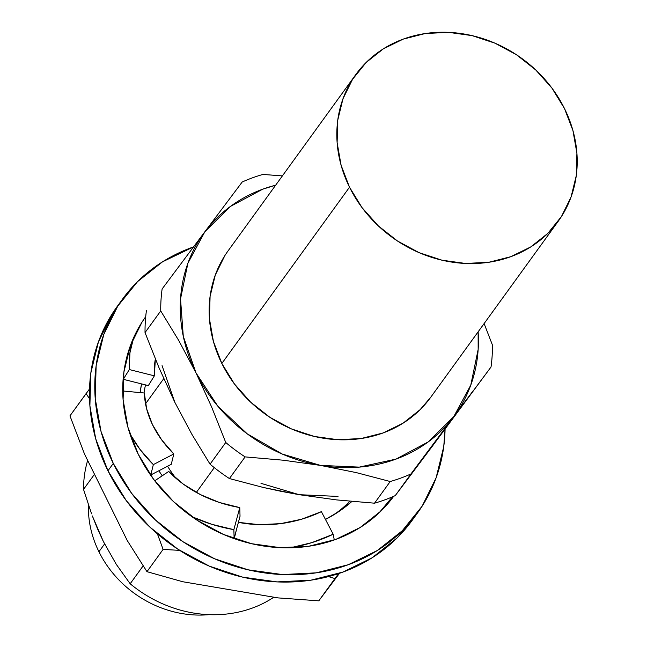 <?xml version="1.0" encoding="UTF-8"?>
<svg xmlns="http://www.w3.org/2000/svg" width="647" height="647" viewBox="0 0 647 647"><rect width="100%" height="100%" fill="white"/><g stroke="black" fill="none" stroke-linecap="round" stroke-linejoin="round"><path stroke-width="0.97" d="M98.934 551.737A103.682 91.631 -144.1 0 1 88.453 505A103.682 91.631 35.9 0 0 98.934 551.737L104.588 543.941L98.934 551.737A103.682 91.631 35.9 0 0 209.175 614.65A103.682 91.631 -144.1 0 1 98.934 551.737M83.52 489.399A121.312 107.216 -144.1 0 1 87.652 460.413A121.312 107.216 35.9 0 0 83.52 489.399L94.494 474.259L83.52 489.399L91.559 513.823M97.543 528.874L92.351 515.95L103.334 541.442L97.543 528.874M145.526 403.801L163.74 378.657L145.526 403.801M145.502 384.892A121.312 107.216 35.9 0 0 144.055 392.972A121.312 107.216 35.9 0 1 145.502 384.892M355.785 74.575L228.108 250.834A125 110.467 35.9 0 0 221.84 363.46L349.517 187.201A125 110.467 -144.1 0 1 355.785 74.575A125 110.467 -144.1 0 1 463.357 33.895A125 110.467 -144.1 0 1 564.516 108.607L551.956 88.138L535.756 69.965L516.524 54.785L495.004 43.187L472.027 35.609L448.476 32.35L425.249 33.531L403.243 39.111L383.307 48.865L366.202 62.427L352.583 79.274L342.983 98.765L337.758 120.132L337.119 142.575L341.09 165.22L349.517 187.201L362.069 207.671L378.277 225.843L397.509 241.024L419.021 252.621L441.998 260.199L465.557 263.458L488.776 262.278L510.782 256.697L530.726 246.944L547.831 233.381L561.45 216.527L571.05 197.044L576.267 175.669L576.906 153.226L572.943 130.581L564.516 108.607A125 110.467 -144.1 0 1 558.248 221.234A125 110.467 -144.1 0 1 450.668 261.914A125 110.467 -144.1 0 1 349.517 187.201L221.84 363.46A125 110.467 35.9 0 0 322.999 438.165A125 110.467 35.9 0 0 430.57 397.484L558.248 221.234M167.581 466.228A110.952 98.053 35.9 0 0 174.706 476.669L175.305 477.737L174.706 476.669A110.952 98.053 -144.1 0 1 167.581 466.228M162.211 475.804A125.971 111.324 -144.1 0 1 158.871 470.757L162.211 475.804M332.202 515.764A121.312 107.216 35.9 0 0 349.792 501.247A121.312 107.216 35.9 0 1 332.202 515.764M339.521 573.274L318.801 600.837L277.951 597.893L182.664 581.718L146.966 571.673L127.241 540.52L84.539 454.113L69.957 415.859L86.091 393.586L89.529 398.762L86.091 393.586L89.521 388.976L69.957 415.859L84.539 454.113L127.241 540.52L146.966 571.673L182.664 581.718L277.951 597.893L318.801 600.837L338.656 573.566L334.936 578.564L328.474 576.598L334.936 578.564L318.801 600.837L339.521 573.274M140.14 392.608L141.556 383.897A125.971 111.324 -144.1 0 0 140.14 392.608M163.101 549.4L179.696 550.379L163.101 549.4L146.966 571.673L163.101 549.4L157.391 533.824L163.101 549.4M130.168 583.78A121.312 107.216 35.9 0 0 273.867 597.197A121.312 107.216 -144.1 0 1 130.168 583.78L116.217 564.249L103.334 541.442L116.217 564.249L130.168 583.78L143.133 565.89L130.168 583.78M260.992 483.341L299.205 494.696L336.513 499.896L299.205 494.696L281.073 491.332L263.426 487.49L229.418 478.562L245.116 456.895A172.482 152.433 -144.1 0 1 225.754 442.499L210.057 464.174A172.482 152.433 35.9 0 0 229.418 478.562L245.116 456.895L283.127 460.195L320.435 465.395L356.214 472.593L390.214 481.522L374.516 503.188L336.513 499.896L374.516 503.188A172.482 152.433 -144.1 0 0 395.268 495.602L491.033 366.995A172.482 152.433 35.9 0 0 492.424 345.013A172.482 152.433 -144.1 0 1 491.033 366.995L432.536 445.953L395.268 495.602L410.966 473.936A172.482 152.433 -144.1 0 1 390.214 481.522L374.516 503.188A172.482 152.433 35.9 0 0 395.268 495.602L473.183 390.748L453.765 416.652L428.265 441.885L396.029 459.103L359.255 467.118L320.435 465.395L282.221 454.04L247.219 433.838L217.813 406.162L196.009 372.898L183.287 336.319L180.529 298.898L187.905 263.208L204.921 231.666L162.122 288.958A172.482 152.433 35.9 0 0 160.731 310.932L178.823 340.637L196.009 372.898L211.618 406.963L225.754 442.499A172.482 152.433 35.9 0 0 245.116 456.895L283.127 460.195L320.435 465.395L356.214 472.593L390.214 481.522A172.482 152.433 35.9 0 0 410.966 473.936L453.765 416.652L470.781 385.111L478.157 349.42L478.125 331.838A155.037 137.018 -144.1 0 1 453.765 416.652A155.037 137.018 -144.1 0 1 320.435 465.395A155.037 137.018 -144.1 0 1 196.009 372.898A155.037 137.018 -144.1 0 1 204.921 231.666L242.188 182.017A172.482 152.433 -144.1 0 1 262.941 174.431L282.391 175.903L262.941 174.431A172.482 152.433 35.9 0 0 242.188 182.017L204.921 231.666A155.037 137.018 -144.1 0 1 275.662 185.188M492.424 345.013L484.11 323.573L492.424 345.013M338.025 496.419L299.205 494.696L263.426 487.49L229.418 478.562A172.482 152.433 -144.1 0 1 210.057 464.174L191.852 434.258L174.779 402.208L159.073 367.908L145.033 332.607A172.482 152.433 -144.1 0 1 146.424 310.625A172.482 152.433 35.9 0 0 145.033 332.607L160.731 310.932A172.482 152.433 -144.1 0 1 162.122 288.958L204.921 231.666L230.413 206.433L262.65 189.215L275.662 185.179M214.294 467.644L196.34 492.432L214.294 467.644M224.905 255.533L215.305 275.015L210.089 296.391L209.45 318.834L213.421 341.479L221.84 363.46L234.4 383.93L250.599 402.102L269.831 417.275L291.352 428.88L314.329 436.45L337.88 439.709L361.107 438.529L383.113 432.956L403.049 423.195L420.154 409.632L430.805 397.169M162.065 365.62L174.811 402.256M225.754 442.499L211.618 406.963L196.009 372.898L178.823 340.637L160.731 310.932L145.033 332.607L159.073 367.908L174.779 402.208L191.852 434.258L210.057 464.174L225.754 442.499M122.412 299.294L117.091 306.638A182.171 160.998 35.9 0 0 107.96 470.773L113.282 463.43A182.171 160.998 -144.1 0 1 122.412 299.294A182.171 160.998 -144.1 0 1 193.51 246.911L162.526 261.825L137.593 281.591L117.746 306.144L103.755 334.539L96.144 365.692L95.214 398.398L100.997 431.395L113.282 463.43L131.576 493.265L155.191 519.743L183.214 541.862L214.578 558.773L248.06 569.813L282.391 574.56L316.237 572.838L348.304 564.71L377.363 550.492L402.297 530.726L422.135 506.172L436.135 477.777L443.745 446.624L445.079 429.187A182.171 160.998 -144.1 0 1 417.477 513.022A182.171 160.998 -144.1 0 1 260.692 572.312A182.171 160.998 -144.1 0 1 113.282 463.43L107.96 470.773L95.683 438.739L89.893 405.742L90.823 373.036L98.433 341.883L112.432 313.488L117.463 306.128M145.712 316.682L142.033 322.101L130.273 345.967L123.876 372.146L123.1 399.636L127.96 427.368L138.28 454.291L153.654 479.362L173.501 501.619L197.06 520.212L223.409 534.414L251.554 543.698L280.402 547.686L308.845 546.238L335.801 539.412L360.225 527.459L381.172 510.847L393.683 496.314A153.096 135.304 -144.1 0 1 261.946 545.761A153.096 135.304 -144.1 0 1 138.28 454.291A153.096 135.304 -144.1 0 1 145.712 316.682L145.672 316.731M412.487 519.905L396.975 538.069L372.041 557.835L342.983 572.053L310.916 580.181L277.07 581.904L242.738 577.156L209.256 566.117L177.901 549.214L149.869 527.095L126.254 500.608L107.96 470.773A182.171 160.998 35.9 0 0 255.379 579.655A182.171 160.998 35.9 0 0 412.155 520.366L417.477 513.022M145.688 316.909L144.402 318.534M133.686 337.451L129.918 352.914L129.311 369.55L123.286 379.312L148.341 385.604L123.286 379.312A153.185 103.01 31.7 0 1 123.221 378.074A153.185 103.01 31.7 0 0 123.286 379.312L129.311 369.55A153.185 103.01 -148.3 0 1 133.517 337.92M129.311 369.55L154.366 375.842L155.361 359.02A125.971 84.708 -148.3 0 0 154.366 375.842L148.341 385.604L154.366 375.842L129.311 369.55M150.8 474.963L153.339 464.611A153.185 111.195 -166.2 0 1 129.934 433.902L139.978 449.382L153.339 464.611L173.817 453.951L161.604 439.79L152.457 424.618L146.651 408.872L144.338 393.004L122.736 390.974L144.338 393.004A125.971 91.437 -166.2 0 0 173.817 453.951L171.269 464.311L150.8 474.963L171.269 464.311L173.817 453.951L153.339 464.611L150.8 474.963A153.185 111.195 13.8 0 1 149.805 473.968A153.185 111.195 13.8 0 0 150.8 474.963M234.117 538.336L233.858 529.65A153.185 126.869 178.3 0 1 191.957 516.727L211.812 524.313L233.858 529.65L239.778 507.588L219.414 502.493L200.433 494.607L183.36 484.166L168.689 471.461L154.746 480.81L168.689 471.461A125.971 104.329 178.3 0 0 239.778 507.588L240.029 516.274L234.117 538.336L240.029 516.274L239.778 507.588L233.858 529.65L234.117 538.336A153.185 126.869 -1.7 0 1 232.597 538.061A153.185 126.869 -1.7 0 0 234.117 538.336M238.395 522.364A125.971 117.358 169.1 0 0 321.389 511.648L333.189 534.244L334.256 539.776A153.185 142.712 -10.9 0 1 332.776 540.48A153.185 142.712 -10.9 0 0 334.256 539.776L333.189 534.244A153.185 142.712 169.1 0 1 290.414 547.799L311.797 542.647L333.189 534.244L321.389 511.648L301.502 519.25L280.62 523.633L259.334 524.677L238.266 522.339M236.673 528.801L234.238 538.652L236.673 528.801M392.381 496.872A153.185 151.293 -168.3 0 1 379.085 512.869L392.381 496.872M351.911 501.441L339.036 511.445L325.457 519.444A125.971 124.418 -168.3 0 0 351.911 501.441"/></g></svg>
